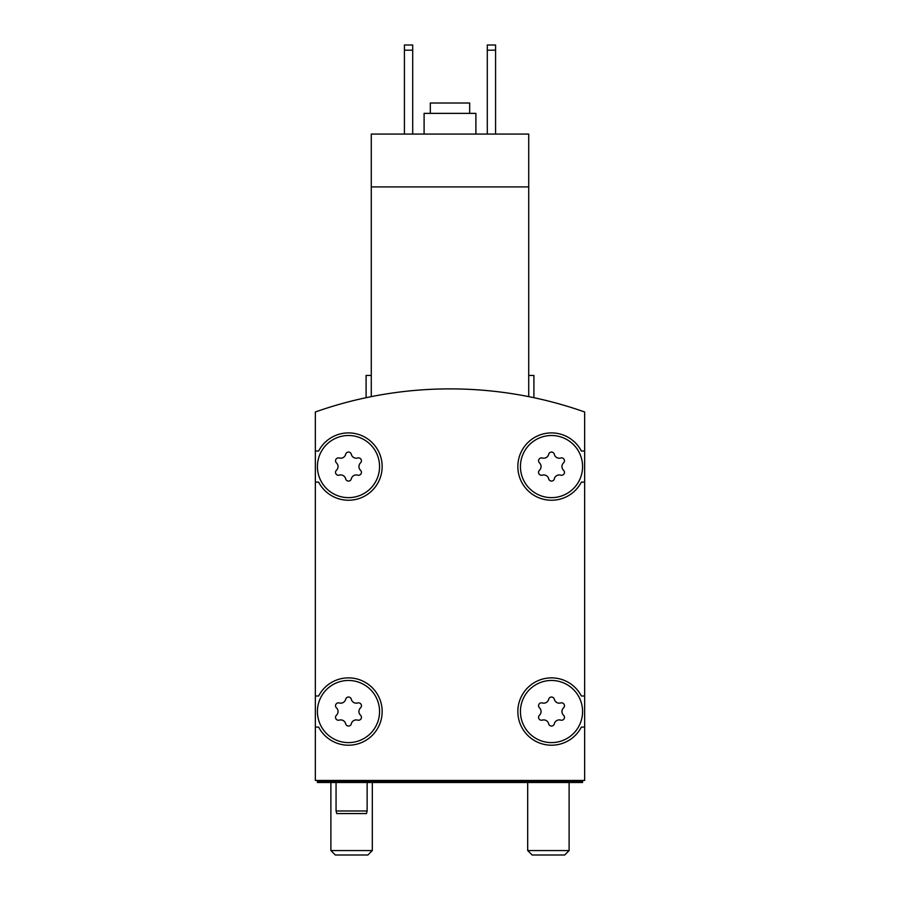 <?xml version="1.0" encoding="UTF-8"?>
<svg xmlns="http://www.w3.org/2000/svg" width="900" height="900" viewBox="0 0 900 900"><rect width="100%" height="100%" fill="white"/><g stroke="black" fill="none" stroke-linecap="round" stroke-linejoin="round"><path stroke-width="1.35" d="M528.716 396.63C535.601 398.036 535.601 398.036 528.716 396.63C535.601 398.036 535.601 398.036 528.716 396.63C535.601 398.036 535.601 398.036 528.716 396.63C535.601 398.036 535.601 398.036 528.716 396.63L528.716 186.907L371.284 186.907L371.284 396.63C364.399 398.036 364.399 398.036 371.284 396.63C364.399 398.036 364.399 398.036 371.284 396.63C364.399 398.036 364.399 398.036 371.284 396.63C364.399 398.036 364.399 398.036 371.284 396.63M528.716 186.907L528.716 134.078L371.284 134.078L371.284 186.907M366.098 397.699L366.098 375.424L371.284 375.424M584.651 411.986A403.965 403.965 0 0 0 315.349 411.986L315.349 780.424L584.651 780.424L584.651 411.986M582.581 711.54A31.073 31.073 0 0 0 535.972 684.63A31.073 31.073 0 0 0 535.972 738.45A31.073 31.073 0 0 0 582.581 711.54M539.471 715.23A2.902 2.902 0 0 0 542.295 720.124A5.074 5.074 0 0 1 548.685 723.814A2.902 2.902 0 0 0 554.332 723.814A5.074 5.074 0 0 1 560.722 720.124A2.902 2.902 0 0 0 563.546 715.23A5.074 5.074 0 0 1 563.546 707.85A2.902 2.902 0 0 0 560.722 702.956A5.074 5.074 0 0 1 554.332 699.266A2.902 2.902 0 0 0 548.685 699.266A5.074 5.074 0 0 1 542.295 702.956A2.902 2.902 0 0 0 539.471 707.85A5.074 5.074 0 0 1 539.471 715.23M379.564 711.54A31.073 31.073 0 0 0 332.955 684.63A31.073 31.073 0 0 0 332.955 738.45A31.073 31.073 0 0 0 379.564 711.54M336.454 715.23A2.902 2.902 0 0 0 339.277 720.124A5.074 5.074 0 0 1 345.668 723.814A2.902 2.902 0 0 0 351.315 723.814A5.074 5.074 0 0 1 357.705 720.124A2.902 2.902 0 0 0 360.529 715.23A5.074 5.074 0 0 1 360.529 707.85A2.902 2.902 0 0 0 357.705 702.956A5.074 5.074 0 0 1 351.315 699.266A2.902 2.902 0 0 0 345.668 699.266A5.074 5.074 0 0 1 339.277 702.956A2.902 2.902 0 0 0 336.454 707.85A5.074 5.074 0 0 1 336.454 715.23M582.581 466.571A31.073 31.073 0 0 0 535.972 439.661A31.073 31.073 0 0 0 535.972 493.481A31.073 31.073 0 0 0 582.581 466.571M539.471 470.261A2.902 2.902 0 0 0 542.295 475.155A5.074 5.074 0 0 1 548.685 478.845A2.902 2.902 0 0 0 554.332 478.845A5.074 5.074 0 0 1 560.722 475.155A2.902 2.902 0 0 0 563.546 470.261A5.074 5.074 0 0 1 563.546 462.881A2.902 2.902 0 0 0 560.722 457.999A5.074 5.074 0 0 1 554.332 454.298A2.902 2.902 0 0 0 548.685 454.298A5.074 5.074 0 0 1 542.295 457.999A2.902 2.902 0 0 0 539.471 462.881A5.074 5.074 0 0 1 539.471 470.261M379.564 466.571A31.073 31.073 0 0 0 332.955 439.661A31.073 31.073 0 0 0 332.955 493.481A31.073 31.073 0 0 0 379.564 466.571M336.454 470.261A2.902 2.902 0 0 0 339.277 475.155A5.074 5.074 0 0 1 345.668 478.845A2.902 2.902 0 0 0 351.315 478.845A5.074 5.074 0 0 1 357.705 475.155A2.902 2.902 0 0 0 360.529 470.261A5.074 5.074 0 0 1 360.529 462.881A2.902 2.902 0 0 0 357.705 457.999A5.074 5.074 0 0 1 351.315 454.298A2.902 2.902 0 0 0 345.668 454.298A5.074 5.074 0 0 1 339.277 457.999A2.902 2.902 0 0 0 336.454 462.881A5.074 5.074 0 0 1 336.454 470.261M317.419 780.424L317.419 782.494L582.581 782.494L582.581 780.424M582.581 781.459L317.419 781.459M315.349 482.108L318.623 482.108A33.66 33.66 0 0 0 369.754 492.671A33.66 33.66 0 0 0 369.754 440.471A33.66 33.66 0 0 0 318.623 451.035L315.349 451.035M315.349 727.076L318.623 727.076A33.66 33.66 0 0 0 369.754 737.64A33.66 33.66 0 0 0 369.754 685.44A33.66 33.66 0 0 0 318.623 696.004L315.349 696.004M584.651 696.004L581.377 696.004A33.66 33.66 0 0 0 530.246 685.44A33.66 33.66 0 0 0 530.246 737.64A33.66 33.66 0 0 0 581.377 727.076L584.651 727.076M584.651 451.035L581.377 451.035A33.66 33.66 0 0 0 530.246 440.471A33.66 33.66 0 0 0 530.246 492.671A33.66 33.66 0 0 0 581.377 482.108L584.651 482.108M528.716 375.424L533.903 375.424L533.903 397.699M487.294 50.175L495.574 50.175L495.574 45L487.294 45L487.294 134.078M495.574 50.175L495.574 134.078M404.426 50.175L412.706 50.175L412.706 45L404.426 45L404.426 134.078M412.706 50.175L412.706 134.078M469.676 113.366L469.676 103.005L430.324 103.005L430.324 113.366M475.897 134.078L475.897 113.366L424.103 113.366L424.103 134.078M367.132 782.494L367.132 810.979L336.06 810.979L336.06 782.494M367.132 810.979L366.446 813.566L336.757 813.566L336.06 810.979M564.671 855L532.136 855L527.681 850.556L569.115 850.556L564.671 855M367.864 855L335.329 855L330.885 850.556L372.319 850.556L367.864 855M527.681 782.494L527.681 850.556M569.115 782.494L569.115 850.556M330.885 782.494L330.885 850.556M372.319 782.494L372.319 850.556"/></g></svg>
